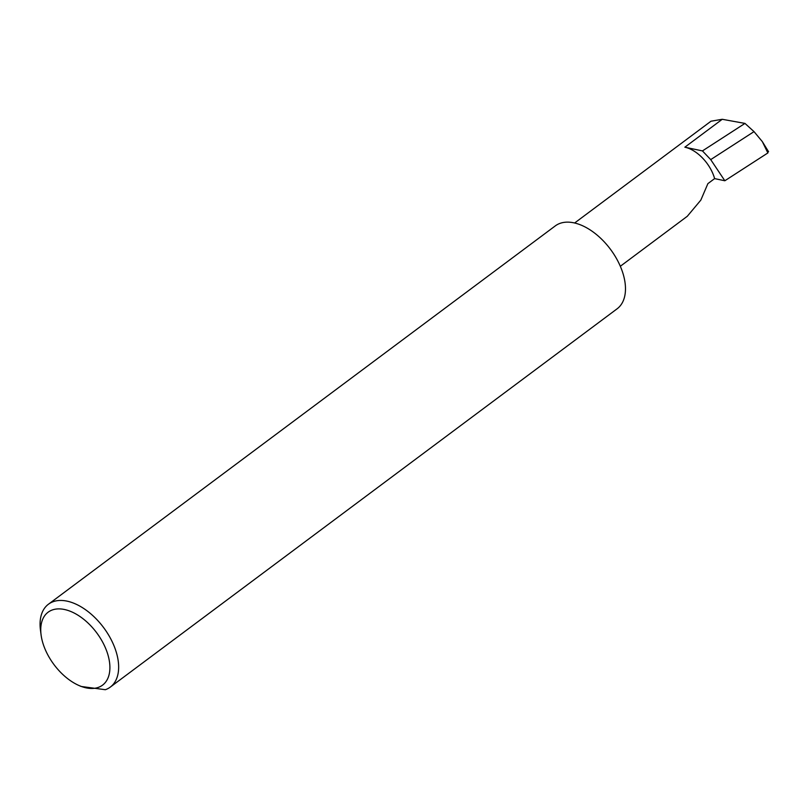 <?xml version="1.0" encoding="UTF-8"?>
<svg xmlns="http://www.w3.org/2000/svg" width="809" height="809" viewBox="0 0 809 809"><rect width="100%" height="100%" fill="white"/><g stroke="black" fill="none" stroke-linecap="round" stroke-linejoin="round"><path stroke-width="1.21" d="M714.62 178.607A31.005 18.142 -126.7 0 0 684.849 147.198L702.445 150.909L710.717 159.616L724.834 180.761L714.62 178.607L707.895 183.623L700.827 200.116L687.286 216.286L620.331 266.272M42.493 641.759A45.506 26.616 -126.7 0 0 78.797 685.425A45.506 26.616 -126.7 0 0 108.153 655.593A45.506 26.616 -126.7 0 0 67.43 610.269A45.506 26.616 -126.7 0 0 41.087 634.903A45.506 26.616 -126.7 0 0 42.493 641.759M41.087 634.903L40.45 630.009A51.705 30.246 53.3 0 1 48.429 604.232A51.705 30.246 53.3 0 1 86.108 610.138A51.705 30.246 53.3 0 1 116.668 653.53A51.705 30.246 53.3 0 1 110.287 687.104A51.705 30.246 53.3 0 1 105.342 689.713L81.143 686.467L78.797 685.425M48.429 604.232L555.267 225.913A51.705 30.246 53.3 0 1 592.936 231.829A51.705 30.246 53.3 0 1 623.496 275.222A51.705 30.246 53.3 0 1 617.125 308.795L110.287 687.104M702.445 150.909L744.968 123.413L754.018 131.624L710.717 159.616M754.018 131.624L762.331 141.615L767.862 152.952L767.721 151.263M574.623 223.001L711 121.208L722.245 119.287L744.968 123.413M724.834 180.761L767.862 152.952M684.849 147.198L722.245 119.287M768.55 151.698L762.634 142.121"/></g></svg>
